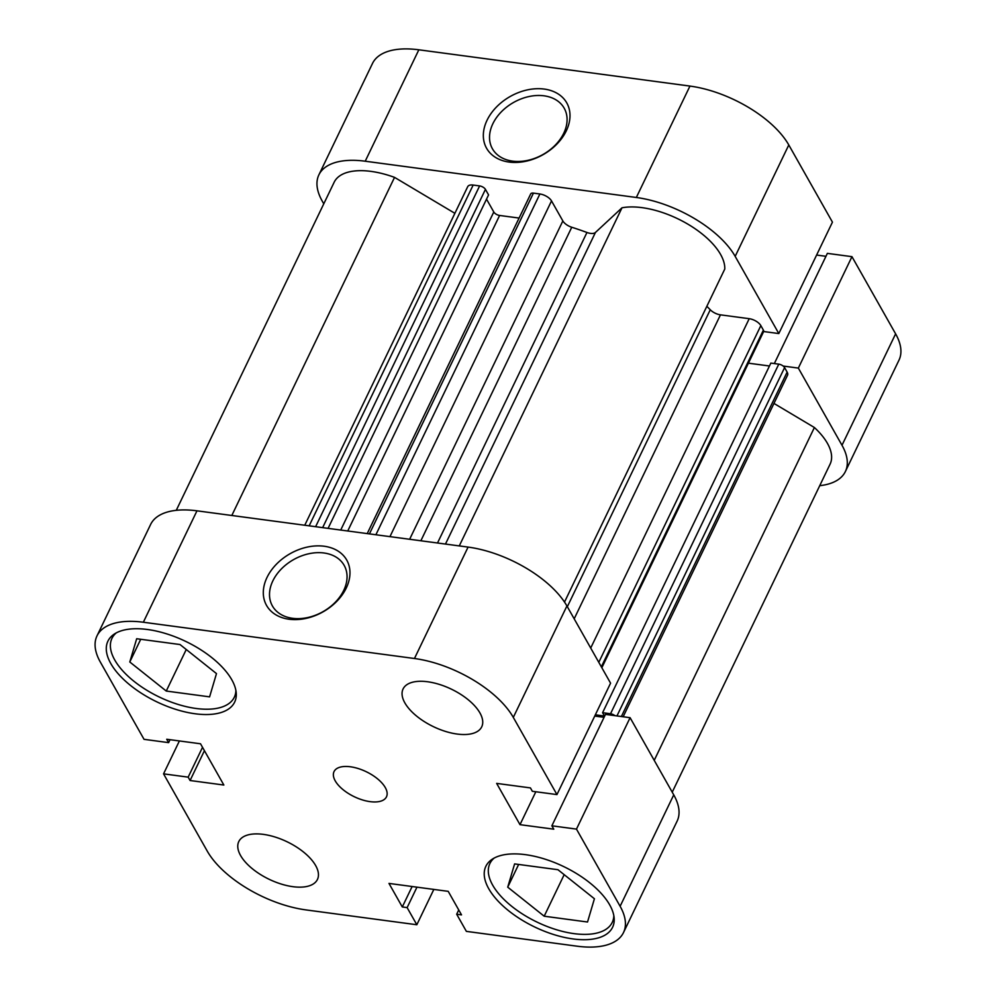 <?xml version="1.0" encoding="UTF-8"?>
<svg xmlns="http://www.w3.org/2000/svg" width="996" height="996" viewBox="0 0 996 996"><rect width="100%" height="100%" fill="white"/><g stroke="black" fill="none" stroke-linecap="round" stroke-linejoin="round"><path stroke-width="1.49" d="M487.044 120.267A46.065 33.416 150.5 0 1 544.227 89.067A46.065 33.416 150.5 0 1 566.288 130.862A46.065 33.416 150.5 0 1 509.093 162.062A46.065 33.416 150.5 0 1 487.044 120.267M563.761 133.215A41.222 29.892 -29.5 0 0 564.184 108.178A41.222 29.892 -29.5 0 0 528.851 96.575A41.222 29.892 -29.5 0 0 492.858 123.728A41.222 29.892 -29.5 0 0 492.422 148.765A41.222 29.892 -29.5 0 0 527.768 160.368A41.222 29.892 -29.5 0 0 563.761 133.215M323.775 203.819L322.256 201.13A82.444 39.28 -154.3 0 1 318.882 174.86A82.444 39.28 -154.3 0 1 365.221 161.215L636.332 197.482L689.954 86.079L418.843 49.8L365.221 161.215M819.733 485.675A82.444 39.28 -154.3 0 0 845.38 471.531A82.444 39.28 -154.3 0 0 841.994 445.262L895.616 333.847L851.966 256.669L798.344 368.084L783.167 366.055M841.994 445.262L798.344 368.084M763.646 331.531L778.822 333.56L735.173 256.37A82.444 39.28 -154.3 0 0 636.332 197.482M318.882 174.86L372.492 63.458A82.444 39.28 25.7 0 1 418.843 49.8M689.954 86.079A82.444 39.28 25.7 0 1 788.795 144.968L735.173 256.37M778.822 333.56L832.444 222.145L788.795 144.968M825.945 256.308L816.608 255.051M851.966 256.669L827.365 253.37L774.34 363.552M895.616 333.847A82.444 39.28 25.7 0 1 899.002 360.116L845.38 471.531M613.822 915.623A67.89 32.345 25.7 0 1 612.241 922.396A67.89 32.345 25.7 0 1 555.768 929.505A67.89 32.345 25.7 0 1 492.671 885.145A67.89 32.345 25.7 0 1 489.895 863.52A67.89 32.345 25.7 0 1 494.203 858.054M235.89 690.465A67.89 32.345 25.7 0 1 234.309 697.237A67.89 32.345 25.7 0 1 177.836 704.346A67.89 32.345 25.7 0 1 114.739 659.975A67.89 32.345 25.7 0 1 111.963 638.349A67.89 32.345 25.7 0 1 116.271 632.896M240.571 855.502A43.65 20.791 -154.3 0 0 281.133 884.025A43.65 20.791 -154.3 0 0 317.438 879.456A43.65 20.791 -154.3 0 0 315.645 865.549A43.65 20.791 -154.3 0 0 275.083 837.026A43.65 20.791 -154.3 0 0 238.779 841.595A43.65 20.791 -154.3 0 0 240.571 855.502M404.862 702.89A43.65 20.791 -154.3 0 0 445.424 731.4A43.65 20.791 -154.3 0 0 481.728 726.831A43.65 20.791 -154.3 0 0 479.935 712.937A43.65 20.791 -154.3 0 0 439.373 684.414A43.65 20.791 -154.3 0 0 403.069 688.983A43.65 20.791 -154.3 0 0 404.862 702.89M335.229 780.864A29.096 13.857 -154.3 0 0 362.27 799.875A29.096 13.857 -154.3 0 0 386.473 796.837A29.096 13.857 -154.3 0 0 385.278 787.562A29.096 13.857 -154.3 0 0 358.236 768.551A29.096 13.857 -154.3 0 0 334.034 771.601A29.096 13.857 -154.3 0 0 335.229 780.864M346.259 588.038A46.065 33.416 150.5 0 1 289.077 619.238A46.065 33.416 150.5 0 1 267.015 577.443A46.065 33.416 150.5 0 1 324.198 546.244A46.065 33.416 150.5 0 1 346.259 588.038M272.829 580.905A41.222 29.892 -29.5 0 0 272.406 605.942A41.222 29.892 -29.5 0 0 307.739 617.545A41.222 29.892 -29.5 0 0 343.732 590.391A41.222 29.892 -29.5 0 0 344.155 565.355A41.222 29.892 -29.5 0 0 308.822 553.751A41.222 29.892 -29.5 0 0 272.829 580.905M488.737 888.706A70.318 33.503 -154.3 0 0 554.087 934.659A70.318 33.503 -154.3 0 0 612.577 927.288A70.318 33.503 -154.3 0 0 609.701 904.891A70.318 33.503 -154.3 0 0 544.351 858.938A70.318 33.503 -154.3 0 0 485.861 866.308A70.318 33.503 -154.3 0 0 488.737 888.706M110.805 663.548A70.318 33.503 -154.3 0 0 176.155 709.488A70.318 33.503 -154.3 0 0 234.645 702.13A70.318 33.503 -154.3 0 0 231.769 679.733A70.318 33.503 -154.3 0 0 166.419 633.78A70.318 33.503 -154.3 0 0 107.929 641.138A70.318 33.503 -154.3 0 0 110.805 663.548M566.923 605.979L610.573 683.169L556.951 794.584L513.301 717.394A82.444 39.28 -154.3 0 0 414.461 658.505L468.083 547.09A82.444 39.28 25.7 0 1 566.923 605.979L513.301 717.394M458.733 909.958L456.678 914.228L466.377 931.372L577.157 946.2A82.444 39.28 -154.3 0 0 623.508 932.542A82.444 39.28 -154.3 0 0 620.122 906.285L576.472 829.108L630.095 717.693L605.481 714.393L551.871 825.808L576.472 829.108M456.678 914.228L461.522 914.876L448.212 891.345L388.975 883.415L402.297 906.958L407.127 907.605L416.826 924.749L306.046 909.921A82.444 39.28 -154.3 0 1 207.205 851.032L163.556 773.855L179.392 740.949M594.737 716.074L604.074 717.319M620.122 906.285L673.744 794.87L630.095 717.693M673.744 794.87A82.444 39.28 25.7 0 1 677.118 821.14L623.508 932.542M196.971 510.824L143.349 622.239A82.444 39.28 -154.3 0 0 96.998 635.884L150.62 524.469A82.444 39.28 25.7 0 1 196.971 510.824L468.083 547.09M556.951 794.584L532.337 791.285L530.432 787.911L496.655 783.391L519.987 824.663L553.776 829.182L551.871 825.808M143.349 622.239L414.461 658.505M96.998 635.884A82.444 39.28 -154.3 0 0 100.384 662.153L144.034 739.331L168.635 742.63L166.73 739.256L200.52 743.775L223.851 785.035L190.074 780.515L188.169 777.141L163.556 773.855M416.826 924.749L433.833 889.416M170.055 739.692L168.635 742.63M204.429 750.685L190.074 780.515M202.524 747.311L188.169 777.141M412.132 886.515L402.297 906.958M416.963 887.162L407.127 907.605M535.823 791.758L519.987 824.663M166.257 691.05L129.791 661.991L136.676 638.735L180.015 644.537L216.481 673.595L209.596 696.851L166.257 691.05L186.252 649.504M129.791 661.991L140.722 639.283M544.19 916.208L507.723 887.162L514.608 863.906L557.947 869.707L594.413 898.753L587.528 922.01L544.19 916.208L564.184 874.662M507.723 887.162L518.655 864.441M773.954 403.417L814.392 427.521A65.462 31.187 25.7 0 1 827.402 443.307A65.462 31.187 25.7 0 1 830.079 464.173L672.225 792.181M367.225 533.595L530.706 193.921A4.856 2.316 25.7 0 1 533.433 193.124L539.894 193.983A9.699 4.619 25.7 0 1 551.523 200.918L562.852 220.938A9.699 4.619 -154.3 0 0 571.754 227.25A179.429 85.482 25.7 0 1 586.955 232.479A9.699 4.619 -154.3 0 0 595.434 232.466L621.99 207.803A65.462 31.187 25.7 0 1 720.581 254.428A65.462 31.187 25.7 0 1 724.777 269.045L564.508 602.07M601.335 666.834L763.384 330.124L760.844 325.617L598.795 662.34M763.384 330.124A4.856 2.316 25.7 0 1 763.583 331.668L601.845 667.743M748.419 363.179L769.447 365.993M595.347 714.817L604.485 716.037L602.592 712.688L770.854 363.092L778.772 364.15A4.856 2.316 25.7 0 1 784.587 367.611L787.139 372.118A9.699 4.619 25.7 0 1 787.537 375.206L623.16 716.759M176.267 510.326L334.17 182.231A65.462 31.187 25.7 0 1 394.541 177.375L454.886 213.318M304.764 525.241L467.709 186.663A9.699 4.619 25.7 0 1 473.162 185.057L309.158 525.826M315.62 526.697L479.624 185.916L473.162 185.057M479.624 185.916A4.856 2.316 25.7 0 1 485.438 189.389L488.563 194.905L328.082 528.366M486.521 199.138L493.792 211.986A4.856 2.316 -154.3 0 0 499.606 215.46L347.753 530.993M519.09 218.062L499.606 215.46M706.836 306.307A179.429 85.482 25.7 0 1 710.26 309.756A9.699 4.619 -154.3 0 0 720.469 314.848L574.182 618.815M590.703 648.047L749.216 318.695L720.469 314.848M749.216 318.695A9.699 4.619 25.7 0 1 760.844 325.617M614.918 715.663A4.856 2.316 -154.3 0 0 610.523 713.759L778.772 364.15M602.592 712.688L610.523 713.759M394.541 177.375L231.819 515.48M621.99 207.803L459.268 545.92M814.392 427.521L654.223 760.346M567.334 606.713L710.26 309.756M571.754 227.25L420.86 540.778M437.505 543.007L586.955 232.479M595.434 232.466L445.473 544.065M340.719 530.059L493.792 211.986M485.438 189.389L322.654 527.631M409.642 539.272L562.852 220.938M551.523 200.918L389.946 536.645M533.433 193.124L369.429 533.893M375.89 534.765L539.894 193.983M784.587 367.611L616.96 715.925M621.38 716.522L787.139 372.118M489.895 863.52L491.825 859.498M111.963 638.349L113.893 634.34M234.309 697.237L236.239 693.216M612.241 922.396L614.171 918.387"/></g></svg>
